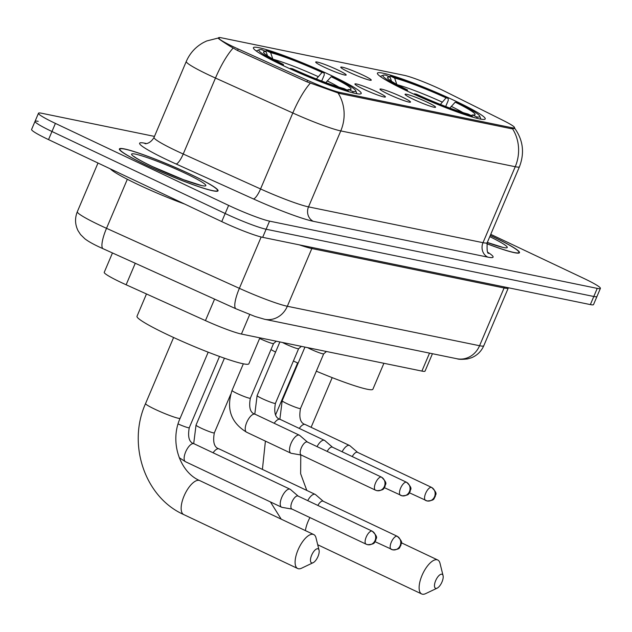 <?xml version="1.0" encoding="UTF-8"?>
<svg xmlns="http://www.w3.org/2000/svg" width="632" height="632" viewBox="0 0 632 632"><rect width="100%" height="100%" fill="white"/><g stroke="black" fill="none" stroke-linecap="round" stroke-linejoin="round"><path stroke-width="0.95" d="M407.332 91.126A58.563 5.309 23 0 0 485.226 118.927A58.563 5.309 23 0 0 455.309 100.97A58.563 5.309 23 0 0 377.415 73.17A58.563 5.309 23 0 0 407.332 91.126M283.318 65.673A58.563 5.309 23 0 0 361.212 93.473A58.563 5.309 23 0 0 331.294 75.516A58.563 5.309 23 0 0 253.4 47.716A58.563 5.309 23 0 0 283.318 65.673M376.964 91.861A16.574 1.501 -157 0 1 385.378 97.004A16.574 1.501 -157 0 1 363.384 89.073A16.574 1.501 -157 0 1 354.908 84.072A16.574 1.501 -157 0 1 376.964 91.861M402.039 97.004A16.574 1.501 -157 0 1 410.452 102.155A16.574 1.501 -157 0 1 388.459 94.215A16.574 1.501 -157 0 1 379.982 89.223A16.574 1.501 -157 0 1 402.039 97.004M427.113 102.155A16.574 1.501 -157 0 1 435.527 107.298A16.574 1.501 -157 0 1 413.533 99.366A16.574 1.501 -157 0 1 405.057 94.366A16.574 1.501 -157 0 1 427.113 102.155M337.717 69.923A16.574 1.501 -157 0 1 346.131 75.066A16.574 1.501 -157 0 1 324.145 67.134A16.574 1.501 -157 0 1 315.668 62.134A16.574 1.501 -157 0 1 337.717 69.923M362.792 75.066A16.574 1.501 -157 0 1 371.205 80.217A16.574 1.501 -157 0 1 349.22 72.277A16.574 1.501 -157 0 1 340.743 67.284A16.574 1.501 -157 0 1 362.792 75.066M432.438 353.723L425.059 371.095A33.148 3.002 -157 0 1 421.899 371.087L241.424 334.052A33.148 3.002 -157 0 1 205.447 320.606L126.131 284.771A33.148 3.002 -157 0 1 121.178 282.48A33.148 3.002 -157 0 1 104.248 272.313L112.449 252.982M238.217 49.004A29.83 2.702 -157 0 1 233.761 46.942A29.83 2.702 -157 0 1 218.522 37.794A29.83 2.702 -157 0 1 221.366 37.802L404.219 75.326A29.83 2.702 -157 0 1 445.141 91.474L503.372 120.538A29.83 2.702 -157 0 1 514.519 127.704A29.83 2.702 -157 0 1 511.675 127.696L339.992 92.462A29.83 2.702 -157 0 1 307.618 80.359L238.217 49.004L237.577 50.521M146.774 165.379A53.586 4.859 23 0 0 218.048 190.817A53.586 4.859 23 0 0 190.674 174.385A53.586 4.859 23 0 0 119.393 148.947A53.586 4.859 23 0 0 146.774 165.379M486.838 243.723A53.586 4.859 23 0 0 519.48 252.689A53.586 4.859 23 0 0 492.107 236.25A53.586 4.859 23 0 0 490.306 235.404M514.495 128.328L511.478 128.738L339.345 93.41L306.773 81.781L237.371 50.426L229.677 46.018C219.873 39.84 216.405 37.28 219.257 38.331M218.166 38.054L206.696 40.969L203.638 42.439C195.699 46.792 189.908 53.128 186.282 61.438L154.042 137.405A44.193 4.005 23 0 0 176.62 150.961A44.193 4.005 23 0 0 183.225 154.011L260.558 188.952A44.193 4.005 23 0 0 308.519 206.877L482.998 242.688A44.193 4.005 23 0 0 487.217 242.688C486.79 250.28 487.327 253.835 488.812 253.337M38.204 121.344A33.148 3.002 23 0 0 35.037 121.344L31.6 129.441A33.148 3.002 23 0 0 48.53 139.609L221.745 221.603A33.148 3.002 23 0 0 262.675 237.34L590.359 304.592L593.796 296.487A33.148 3.002 23 0 0 596.963 296.495A33.148 3.002 23 0 1 593.796 296.487L266.112 229.234L593.796 296.487L597.24 288.389A33.148 3.002 23 0 0 600.4 288.389A33.148 3.002 23 0 0 583.47 278.23L490.756 234.338M221.745 221.603L225.182 213.505A33.148 3.002 23 0 0 266.112 229.234A33.148 3.002 23 0 1 225.182 213.505L51.974 131.503L225.182 213.505L228.626 205.4A33.148 3.002 23 0 0 269.548 221.137L597.24 288.389M35.037 121.344A33.148 3.002 23 0 0 51.974 131.503A33.148 3.002 23 0 1 35.037 121.344L38.481 113.239A33.148 3.002 23 0 0 55.411 123.406L228.626 205.4M154.469 136.401L41.641 113.246A33.148 3.002 23 0 0 38.481 113.239M590.359 304.592A33.148 3.002 23 0 0 593.519 304.6L600.4 288.389M110.284 168.839A55.245 5.009 23 0 0 137.926 184.481A55.245 5.009 23 0 0 184.631 204.041M190.445 174.337A53.033 4.803 23 0 0 119.906 149.16A53.033 4.803 23 0 0 146.995 165.426A53.033 4.803 23 0 0 217.542 190.603A53.033 4.803 23 0 0 190.445 174.337M486.853 243.668A53.033 4.803 23 0 0 518.975 252.468A53.033 4.803 23 0 0 491.886 236.21A53.033 4.803 23 0 0 490.282 235.452M311.813 562.938A7.734 3.16 115.3 0 0 313.132 562.701A7.734 3.16 115.3 0 0 317.675 557.195A7.734 3.16 115.3 0 0 319.057 550.196A7.734 3.16 115.3 0 0 317.833 548.758A7.734 3.16 115.3 0 0 311.655 555.196A7.734 3.16 115.3 0 0 311.813 562.938M313.132 562.701L301.614 568.184A18.786 7.671 -64.7 0 1 298.391 568.753A18.786 7.671 -64.7 0 1 297.664 568.508A18.786 7.671 -64.7 0 1 298.383 549.097A18.786 7.671 -64.7 0 1 313.014 534.317A18.786 7.671 -64.7 0 1 313.741 534.553A18.786 7.671 -64.7 0 1 315.992 537.816L319.057 550.196M146.474 293.959L137.002 316.277A60.767 5.506 23 0 0 168.049 334.913A60.767 5.506 23 0 0 248.882 363.763L259.886 337.836M265.069 51.208L266.412 50.631A52.59 4.764 23 0 1 324.169 72.838L324.224 75.05L321.672 81.054M356.914 93.71A54.802 4.969 23 0 0 356.859 93.528L355.69 90.66A52.59 4.764 23 0 0 333.285 77.151L331.192 76.717L325.859 82.626M353.201 92.92L352.719 91.49A52.59 4.764 23 0 0 355.69 90.66M348.564 91.648L348.2 90.558A52.59 4.764 23 0 1 290.436 68.359L290.025 68.785M324.169 72.838L322.075 72.404A47.511 4.306 23 0 0 270.63 52.63L266.412 50.631M352.719 91.49L348.501 89.491A47.511 4.306 23 0 0 350.705 89.444A47.511 4.306 23 0 0 331.192 76.717M290.436 68.359L292.537 68.785A47.511 4.306 23 0 0 343.974 88.559L348.2 90.558M270.63 52.63L272.85 59.195M316.363 78.976L322.075 72.404M347.158 90.068L348.501 89.491M267.494 55.798L266.112 51.698L261.885 49.699A52.59 4.764 23 0 0 259.262 49.731L256.387 50.884A54.802 4.969 23 0 0 256.213 50.971M280.877 64.504L281.319 64.037A52.59 4.764 23 0 1 259.262 49.731M266.112 51.698A47.511 4.306 23 0 0 263.599 52.472A47.511 4.306 23 0 0 283.42 64.472L281.319 64.037M283.42 64.472L283.444 65.736M435.827 588.392A7.734 3.16 115.3 0 0 437.147 588.155A7.734 3.16 115.3 0 0 441.689 582.649A7.734 3.16 115.3 0 0 443.072 575.649A7.734 3.16 115.3 0 0 441.839 574.212A7.734 3.16 115.3 0 0 435.661 580.65A7.734 3.16 115.3 0 0 435.827 588.392M437.147 588.155L425.628 593.638A18.786 7.671 -64.7 0 1 422.405 594.206A18.786 7.671 -64.7 0 1 421.678 593.962A18.786 7.671 -64.7 0 1 422.397 574.551A18.786 7.671 -64.7 0 1 437.028 559.762A18.786 7.671 -64.7 0 1 437.755 560.007A18.786 7.671 -64.7 0 1 440.006 563.27L443.072 575.649M270.994 349.567A60.767 5.506 23 0 0 275.576 352.103M389.083 76.662L390.426 76.085A52.59 4.764 23 0 1 448.183 98.284L448.238 100.504L445.686 106.5M480.928 119.164A54.802 4.969 23 0 0 480.873 118.982L479.704 116.114A52.59 4.764 23 0 0 457.299 102.605L455.206 102.171L449.873 108.08M477.215 118.366L476.733 116.944A52.59 4.764 23 0 0 479.704 116.114M472.578 117.102L472.207 116.011A52.59 4.764 23 0 1 414.45 93.812L414.039 94.239M448.183 98.284L446.089 97.857A47.511 4.306 23 0 0 394.645 78.084L390.426 76.085M476.733 116.944L472.515 114.945A47.511 4.306 23 0 0 474.719 114.898A47.511 4.306 23 0 0 455.206 102.171M414.45 93.812L416.551 94.239A47.511 4.306 23 0 0 467.988 114.013L472.207 116.011M394.645 78.084L396.864 84.649M440.378 104.43L446.089 97.857M471.172 115.522L472.515 114.945M293.406 360.998A60.767 5.506 23 0 0 298.122 363.187M316.332 371.189A60.767 5.506 23 0 0 372.896 389.217L383.901 363.289M391.508 81.251L390.118 77.151L385.899 75.153A52.59 4.764 23 0 0 383.276 75.184L380.401 76.33A54.802 4.969 23 0 0 380.227 76.417M404.891 89.957L405.333 89.491A52.59 4.764 23 0 1 383.276 75.184M390.118 77.151A47.511 4.306 23 0 0 387.613 77.926A47.511 4.306 23 0 0 407.435 89.926L405.333 89.491M407.435 89.926L407.458 91.19M298.17 496.112L290.467 489.476A9.946 4.061 115.3 0 0 290.08 489.231A9.946 4.061 115.3 0 0 289.701 489.105A9.946 4.061 115.3 0 0 281.753 497.384A9.946 4.061 115.3 0 0 281.572 507.204A9.946 4.061 115.3 0 0 281.959 507.33A9.946 4.061 115.3 0 0 282.014 507.346L292.024 509.092M298.264 496.199A7.181 2.931 115.3 0 0 298.02 496.041A7.181 2.931 115.3 0 0 297.743 495.946A7.181 2.931 115.3 0 0 292 501.927A7.181 2.931 115.3 0 0 291.873 509.021L366.078 544.152A7.181 2.931 115.3 0 0 366.355 544.247A7.181 6.525 101.6 0 0 367.706 544.697A7.181 6.525 101.6 0 0 375.076 540.471A7.181 6.525 -78.4 0 0 371.948 531.077A7.181 2.931 115.3 0 0 366.355 536.734A7.181 2.931 115.3 0 0 366.078 544.152L367.706 544.697C376.301 544.144 373.907 542.074 375.803 540.384C375.321 538.101 379.548 538.33 372.224 531.172A7.181 2.931 115.3 0 0 371.948 531.077M323.244 501.255L315.542 494.627A9.946 4.061 115.3 0 0 315.155 494.374A9.946 4.061 115.3 0 0 314.776 494.248A9.946 4.061 115.3 0 0 307.729 500.639M323.339 501.342A7.181 2.931 115.3 0 0 323.094 501.192A7.181 2.931 115.3 0 0 322.818 501.097A7.181 2.931 115.3 0 0 317.872 505.442M273.561 343.516A9.946 0.901 -157 0 1 273.538 343.555A9.946 0.901 -157 0 1 260.337 338.799A9.946 0.901 -157 0 1 259.626 338.452M307.468 442.084L299.773 435.456A9.946 4.061 115.3 0 0 299.386 435.203A9.946 4.061 115.3 0 0 298.999 435.077A9.946 4.061 115.3 0 0 291.06 443.356A9.946 4.061 115.3 0 0 290.878 453.176A9.946 4.061 115.3 0 0 291.265 453.31A9.946 4.061 115.3 0 0 291.312 453.318L301.322 455.064M307.571 442.171A7.181 2.931 115.3 0 0 307.326 442.013A7.181 2.931 115.3 0 0 307.041 441.926A7.181 2.931 115.3 0 0 301.306 447.898A7.181 2.931 115.3 0 0 301.18 455.001L375.384 490.124A7.181 2.931 115.3 0 0 375.661 490.219A7.181 6.525 101.6 0 0 377.012 490.669A7.181 6.525 101.6 0 0 384.382 486.442A7.181 6.525 -78.4 0 0 381.254 477.049A7.181 2.931 115.3 0 0 375.661 482.706A7.181 2.931 115.3 0 0 375.384 490.124L377.012 490.669C385.599 490.116 383.213 488.054 385.101 486.356C384.627 484.073 388.846 484.302 381.531 477.144A7.181 2.931 115.3 0 0 381.254 477.049M274.177 423.266A9.946 4.061 115.3 0 1 279.51 419.214A9.946 4.061 115.3 0 1 279.771 419.245A9.946 4.061 115.3 0 1 280.158 419.372C275.331 418.036 273.751 412.696 275.418 403.358L298.628 348.682A9.946 0.901 -157 0 1 298.612 348.698A9.946 0.901 -157 0 1 285.411 343.942A9.946 0.901 -157 0 1 282.512 342.481M332.543 447.235L324.848 440.599A9.946 4.061 115.3 0 0 324.461 440.346A9.946 4.061 115.3 0 0 324.074 440.22A9.946 4.061 115.3 0 0 317.035 446.611M332.645 447.314A7.181 2.931 115.3 0 0 332.393 447.164A7.181 2.931 115.3 0 0 332.116 447.069A7.181 2.931 115.3 0 0 327.178 451.414M323.71 353.809A9.946 0.901 -157 0 1 323.687 353.841A9.946 0.901 -157 0 1 310.486 349.085A9.946 0.901 -157 0 1 307.587 347.624M357.617 452.378L349.923 445.742A9.946 4.061 115.3 0 0 349.536 445.497A9.946 4.061 115.3 0 0 349.148 445.37A9.946 4.061 115.3 0 0 342.11 451.762M357.72 452.465A7.181 2.931 115.3 0 0 357.467 452.307A7.181 2.931 115.3 0 0 357.191 452.212A7.181 2.931 115.3 0 0 352.253 456.557M135.256 263.291L126.131 284.771M339.992 92.462L339.574 93.457M307.618 80.359L306.978 81.876M511.675 127.696L511.248 128.691M214.572 299.126L205.447 320.606M249.711 314.531L241.424 334.052M429.531 353.122L421.899 371.087M512.568 128.849A38.671 35.131 101.6 0 1 515.238 166.722L340.767 130.911A44.193 4.005 -157 0 1 292.806 112.986L215.472 78.044A44.193 4.005 -157 0 1 208.86 74.995A44.193 4.005 -157 0 1 186.282 61.438M233.066 48.135A38.671 9.448 -65.7 0 0 215.472 78.044L183.225 154.011A11.052 2.702 114.3 0 1 176.052 163.972A55.245 5.009 -157 0 1 144.839 143.227L146.45 143.551M488.102 252.476A55.245 5.009 -157 0 1 487.817 257.129L313.338 221.319A11.052 10.033 -78.4 0 1 308.519 206.877L340.767 130.911A38.671 35.131 -78.4 0 0 338.088 93.038M514.329 127.743C523.091 139.767 524.797 152.762 519.457 166.722A44.193 4.005 -157 0 1 515.238 166.722L482.998 242.688A11.052 10.033 -78.4 0 0 487.817 257.129M313.338 221.319A55.245 5.009 -157 0 1 253.385 198.914A11.052 2.702 114.3 0 0 260.558 188.952L292.806 112.986A38.671 9.448 -65.7 0 1 310.304 83.179M253.385 198.914L176.052 163.972M55.411 123.406L48.53 139.609M269.548 221.137L262.675 237.34M144.839 143.227A11.052 10.033 -78.4 0 0 145.85 143.63M103.166 248.787A22.096 5.396 -65.7 0 1 106.516 228.318L239.37 288.342A44.193 4.005 23 0 0 287.331 306.267L479.57 345.728A44.193 4.005 23 0 0 483.788 345.728C481.315 351.313 477.271 355.303 471.654 357.68L467.498 358.929C462.3 359.521 458.769 359.458 456.897 358.739L264.65 319.286L255.107 316.506L236.02 308.811L99.501 247.096C93.015 244.078 88.132 241.305 84.854 238.785L80.572 234.583L78.06 230.727C74.995 224.502 74.75 218.166 77.325 211.712A44.193 4.005 23 0 0 99.903 225.268A44.193 4.005 23 0 0 106.516 228.318L127.332 179.275M236.02 308.811A22.096 5.396 -65.7 0 1 239.37 288.342L261.166 236.992M264.65 319.286A22.096 20.074 -78.4 0 0 287.331 306.267L311.837 248.534A44.193 4.005 -157 0 1 299.355 244.868M456.897 358.739A22.096 20.074 -78.4 0 0 479.57 345.728L504.075 287.987L311.837 248.534A5.522 5.016 101.6 0 1 312.374 247.539M483.788 345.728L508.294 287.995A44.193 4.005 -157 0 1 504.075 287.987A5.522 5.016 101.6 0 1 504.613 286.999M185.231 173.271A40.306 3.65 23 0 0 135.469 154.137A40.306 3.65 23 0 0 152.209 166.493A40.306 3.65 23 0 0 201.979 185.626A40.306 3.65 23 0 0 185.231 173.271M172.394 175.34A33.678 3.049 23 0 0 162.25 171.035M487.304 242.475A40.306 3.65 23 0 0 507.259 247.499A40.306 3.65 23 0 0 489.784 236.637M208.189 352.182L180.136 418.258A18.786 1.698 -157 0 1 178.343 418.258A18.786 1.698 -157 0 1 155.148 409.339A18.786 1.698 -157 0 1 145.558 403.579C127.111 444.336 144.839 497.313 183.715 514.567L297.664 568.508M180.136 418.258C169.202 442.353 180.286 472.531 199.783 480.612A18.786 7.671 115.3 0 0 199.056 480.367A18.786 7.671 115.3 0 0 184.425 495.156A18.786 7.671 115.3 0 0 183.715 514.567M318.062 76.575A42.502 3.855 23 0 0 273.553 59.384M338.823 87.09A42.502 3.855 23 0 0 327.178 80.888M309.941 517.576A18.786 7.671 115.3 0 0 305.398 530.604M442.076 102.029A42.502 3.855 23 0 0 397.567 84.83M462.837 112.535A42.502 3.855 23 0 0 451.193 106.342M219.517 356.456L189.26 427.73C187.593 437.067 189.173 442.408 194 443.743A9.946 4.061 115.3 0 0 193.613 443.617A9.946 4.061 115.3 0 0 193.345 443.577A9.946 4.061 115.3 0 0 185.737 451.73A9.946 4.061 115.3 0 0 185.484 461.716L179.212 457.679M189.26 427.73A9.946 0.901 -157 0 1 188.044 427.667A9.946 0.901 -157 0 1 178.09 423.946M397.022 536.228A7.181 2.931 115.3 0 0 391.429 541.877A7.181 2.931 115.3 0 0 391.153 549.303A7.181 2.931 115.3 0 0 391.429 549.39A7.181 6.525 101.6 0 0 392.78 549.84A7.181 6.525 101.6 0 0 400.151 545.614A7.181 6.525 -78.4 0 0 397.022 536.228A7.181 2.931 115.3 0 1 397.299 536.315L323.094 501.192M213.087 452.781A9.946 4.061 115.3 0 1 218.419 448.728A9.946 4.061 115.3 0 1 218.688 448.76A9.946 4.061 115.3 0 1 219.075 448.886C214.248 447.551 212.668 442.21 214.335 432.873A9.946 0.901 -157 0 1 213.118 432.809A9.946 0.901 -157 0 1 201.11 428.148A9.946 0.901 -157 0 1 196.031 425.099L224.431 358.202M273.553 343.539L250.343 398.215A9.946 0.901 -157 0 1 249.127 398.152A9.946 0.901 -157 0 1 237.118 393.491A9.946 0.901 -157 0 1 232.039 390.442L243.344 363.811M299.386 435.203L255.083 414.229A9.946 4.061 115.3 0 0 254.696 414.102A9.946 4.061 115.3 0 0 254.435 414.063A9.946 4.061 115.3 0 0 246.828 422.216A9.946 4.061 115.3 0 0 246.575 432.201C230.901 422.587 226.058 408.667 232.039 390.442M406.329 482.2A7.181 2.931 115.3 0 0 400.735 487.849A7.181 2.931 115.3 0 0 400.459 495.275A7.181 2.931 115.3 0 0 400.735 495.362A7.181 6.525 101.6 0 0 402.086 495.82A7.181 6.525 101.6 0 0 409.457 491.585A7.181 6.525 -78.4 0 0 406.329 482.2A7.181 2.931 115.3 0 1 406.605 482.287L332.393 447.164M275.418 403.358A9.946 0.901 -157 0 1 274.201 403.295A9.946 0.901 -157 0 1 262.193 398.634A9.946 0.901 -157 0 1 257.113 395.585L279.881 341.944M431.403 487.343A7.181 2.931 115.3 0 0 425.802 493A7.181 2.931 115.3 0 0 425.534 500.418A7.181 2.931 115.3 0 0 425.81 500.512A7.181 6.525 101.6 0 0 427.161 500.963A7.181 6.525 101.6 0 0 434.532 496.736A7.181 6.525 -78.4 0 0 431.403 487.343A7.181 2.931 115.3 0 1 431.68 487.438L357.467 452.307M326.452 351.503L323.687 353.841L300.492 408.509A9.946 0.901 -157 0 1 299.276 408.446A9.946 0.901 -157 0 1 287.268 403.785A9.946 0.901 -157 0 1 282.188 400.735L304.956 347.087M349.536 445.497L305.232 424.522A9.946 4.061 115.3 0 0 304.845 424.396A9.946 4.061 115.3 0 0 304.585 424.356A9.946 4.061 115.3 0 0 299.252 428.417M514.519 127.704L514.124 128.636M218.522 37.794L218.301 38.307M519.457 166.722L487.217 242.688M145.265 143.646C143.63 143.543 149.476 145.147 154.042 137.405M77.325 211.712L97.992 163.024M201.442 185.508L183.454 179.678L152.47 166.579C137.018 159.217 133.66 156.254 134.308 156.633L134.75 157.202M119.63 149.8L119.906 149.16M217.266 191.243L217.542 190.603M518.706 253.108L518.975 252.468M487.319 242.443L502.882 247.381M199.783 480.612L313.741 534.553M173.603 337.504L145.558 403.579M265.408 441.12L262.414 469.41M270.425 501.927L281.216 519.156M401.407 542.801L437.755 560.007M297.617 362.958L275.623 414.774M317.706 544.745L421.678 593.962M300.769 454.969L300.635 473.716L306.804 490.424M332.195 377.636L311.11 427.303M194 443.743L290.08 489.231M372.224 531.172L298.02 496.041M185.484 461.716L281.572 507.204M375.092 541.695L392.78 549.84C401.375 549.287 398.982 547.225 400.87 545.527C400.396 543.244 404.622 543.473 397.299 536.315M219.075 448.886L315.155 494.374M230.585 394.589L214.335 432.873M193.708 443.601L196.031 425.099M381.531 477.144L307.326 442.013M273.538 343.555L276.303 341.209M255.083 414.229C250.256 412.894 248.676 407.553 250.343 398.215M246.575 432.201L290.878 453.176M384.398 487.667L402.086 495.82C410.674 495.259 408.288 493.197 410.176 491.506C409.702 489.223 413.921 489.445 406.605 482.287M254.791 414.086L257.113 395.585M280.158 419.372L324.461 440.346M298.612 348.698L301.377 346.352M409.473 492.818L427.161 500.963C435.748 500.41 433.362 498.34 435.251 496.649C434.777 494.366 438.995 494.595 431.68 487.438M279.865 419.229L282.188 400.735M305.232 424.522C300.405 423.179 298.825 417.847 300.492 408.509"/></g></svg>

